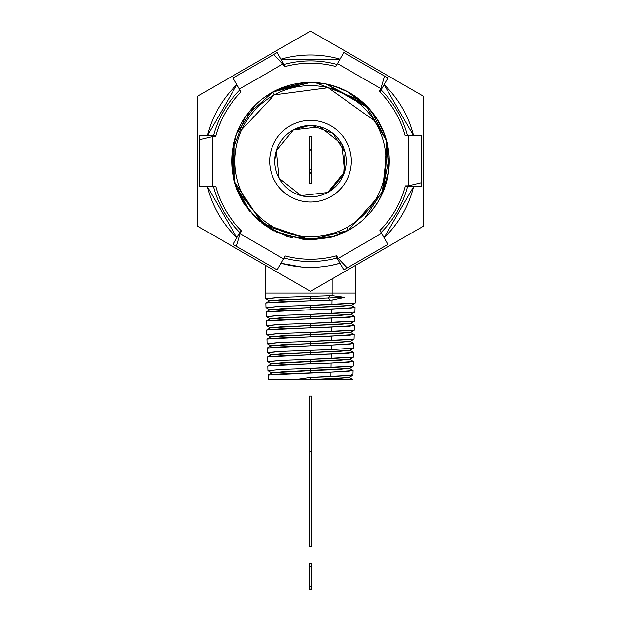 <?xml version="1.0" encoding="UTF-8"?>
<svg xmlns="http://www.w3.org/2000/svg" width="621" height="621" viewBox="0 0 621 621"><rect width="100%" height="100%" fill="white"/><g stroke="black" fill="none" stroke-linecap="round" stroke-linejoin="round"><path stroke-width="0.93" d="M309.211 563.612L311.789 563.612L309.211 563.612L309.211 566.631L309.211 563.612L311.789 563.612L309.211 563.612M311.789 563.612L311.789 566.631L311.789 563.612M309.211 589.95L311.789 589.95L311.789 589.143L311.789 589.95L309.211 589.95L309.211 589.143L309.211 589.95M311.789 566.631L309.211 566.631L309.211 589.143L309.211 566.631L311.789 566.631L311.789 586.418L311.789 566.631M311.789 589.143L311.789 586.418L309.211 586.418L311.789 586.418L311.789 589.143L309.211 589.143L311.789 589.143M309.211 172.537L309.211 169.812L309.211 172.537L311.789 172.925L311.789 149.413L309.211 149.413L311.789 149.413L309.211 149.413L309.211 150.026L309.211 149.413L311.789 149.413L311.789 149.995L309.211 149.995L311.789 149.995L309.211 150.026L309.211 169.812L309.211 150.026L311.789 150.026L311.789 169.812L309.211 169.812L311.789 169.812L311.789 172.537L309.211 172.537M311.789 173.15L309.211 172.925L311.789 172.925L309.211 173.15L311.789 173.15L311.789 183.738L309.211 183.738L309.211 173.15L309.211 183.738L311.789 183.738L311.789 173.15M309.211 396.151L311.789 396.151L311.789 451.234L309.211 451.234L309.211 396.151L309.211 546.573L309.211 451.234L311.789 451.234L311.789 396.151L309.211 396.151M311.789 546.573L311.789 451.234L311.789 546.573L309.211 546.573L311.789 546.573M311.789 136.814L311.789 149.413L311.789 136.814L309.211 136.814L311.789 136.814M309.211 149.413L309.211 136.814L309.211 149.413M266.525 307.799L278.588 306.456L310.5 305.315L310.5 307.581L280.902 308.753L269.933 309.918L265.998 307.643L278.278 306.471L331.909 304.6L331.979 300.021L331.909 304.6L355.142 303.141L351.207 305.416L310.5 307.581L310.5 305.315L355.212 303.064L355.522 293.05L332.088 293.05L332.088 278.891L332.088 293.05L265.478 293.05L355.522 293.05L355.522 265.361M265.928 307.566L265.788 303.017L279.582 301.86L331.979 300.021L344.709 297.358L332.049 295.627L332.088 293.05L332.049 295.627L279.489 297.405L266.254 298.794M332.553 299.974L329.937 300.129L328.292 297.94L280.7 299.749L269.654 300.913L265.718 298.639L278.084 297.467L310.5 296.31L310.5 298.577L310.5 296.31M344.539 297.304L328.292 297.94L344.251 297.529M329.728 295.681L328.292 297.94L329.999 295.666L332.258 295.627M345.408 168.664L345.074 170.084M343.304 175.269L344.787 171.14M275.926 152.316L275.677 153.348L275.926 152.316M276.097 151.687L274.808 161.118M276.213 151.26L277.797 146.898M265.858 302.939L269.654 300.743L310.5 298.577L310.5 300.766L265.897 302.924M355.002 307.442L349.879 308.218L310.5 309.77L310.5 307.581L340.199 306.417L351.207 305.245L355.002 307.442M355.072 307.519L354.933 312.068L331.777 313.605L331.847 309.056L355.072 307.519L353.66 307.162M328.292 297.94L329.937 300.129L310.5 300.766L310.5 298.577L328.292 297.94M329.961 191.121L343.623 174.509L345.066 152.292L332.903 133.414L312.216 125.543M309.367 125.52L293.384 129.874L276.407 150.616L279.171 178.312L300.991 195.607L327.616 192.526L344.593 171.784L341.829 144.088L320.009 126.793L293.384 129.874A35.692 35.692 0 0 1 341.829 144.088A35.692 35.692 0 0 1 327.616 192.526A35.692 35.692 0 0 1 279.171 178.312A35.692 35.692 0 0 1 293.384 129.874M354.863 312.146L350.927 314.42L310.5 316.586L310.5 314.319L354.917 312.099M266.137 311.944L269.933 309.747L310.5 307.581L310.5 309.77L266.176 311.921M266.207 316.57L266.067 312.021L279.279 310.888L331.847 309.056L331.777 313.605L279.38 315.437L266.797 316.803M290.209 379.617L352.782 379.617M337.312 379.617L330.884 379.617M352.79 379.617L268.171 379.617L268.031 375.053L280.971 373.904L330.908 372.088L330.838 376.637L310.5 377.351L294.944 379.617L310.5 377.351L310.5 379.617L338.608 378.445L348.955 377.273L352.72 379.454M310.5 316.586L281.103 317.758L270.22 318.93L266.277 316.648L278.48 315.476L310.5 314.319L310.5 316.586L339.998 315.421L350.927 314.249L354.723 316.446L349.631 317.222L310.5 318.775L310.5 316.586L310.5 318.775L266.425 320.941L270.22 318.752L310.5 316.586M354.793 316.524L354.645 321.073L331.645 322.61L331.715 318.061L354.793 316.524L353.38 316.159M354.575 321.15L350.64 323.432L310.5 325.59L310.5 323.324L354.638 321.104M266.494 325.575L266.347 321.026L279.481 319.893L331.715 318.061L331.645 322.61L279.574 324.441L267.069 325.808M351.649 374.742L352.961 375.084L330.838 376.637L330.908 372.088L268.117 374.96L271.905 372.771L310.5 370.613L310.5 372.802L310.5 370.613L338.81 369.441L349.243 368.269L353.038 370.465L348.226 371.242L330.908 372.088L353.108 370.551L351.649 370.178M310.5 377.351L352.891 375.177L348.955 377.459L310.5 379.617L310.5 377.351M266.564 325.652L278.682 324.48L310.5 323.324L310.5 325.59L281.297 326.762L270.5 327.935L266.564 325.652M310.5 325.59L339.803 324.426L350.64 323.254L354.436 325.451L349.452 326.227L310.5 327.779L310.5 325.59L310.5 327.779L266.704 329.945L270.5 327.756L310.5 325.59M354.513 325.528L354.366 330.077L331.505 331.614L331.575 327.065L354.513 325.528L353.046 325.156M267.822 365.963L271.618 363.766L310.5 361.608L310.5 363.797L331.04 363.083L330.97 367.632L353.178 366.173L349.235 368.455L282.291 371.785L271.905 372.957L267.962 370.675L280.979 369.441L310.5 368.346L310.5 370.613L310.5 368.346L281.492 369.417L267.892 370.597L267.752 366.048L280.754 364.9L310.5 363.797L267.83 365.963M353.388 361.546L353.248 366.095L310.5 368.346L330.97 367.632L331.04 363.083L310.5 363.797L310.5 361.608L339.004 360.436L349.522 359.264L353.318 361.461L348.474 362.237L331.04 363.083L353.388 361.546L351.928 361.174M354.296 330.155L350.36 332.437L310.5 334.595L310.5 332.328L354.358 330.108M266.774 334.579L266.626 330.03L279.667 328.897L331.575 327.065L331.505 331.614L279.691 333.446L267.34 334.812M353.458 357.168L349.522 359.45L282.089 362.78L271.618 363.953L267.682 361.67L280.793 360.436L310.5 359.342L310.5 361.608L310.5 359.342L353.52 357.114M266.844 334.657L278.883 333.485L310.5 332.328L310.5 334.595L281.499 335.767L270.779 336.939L266.844 334.657M310.5 334.595L339.602 333.423L350.36 332.258L354.156 334.447L349.204 335.224L310.5 336.784L310.5 334.595L310.5 336.784L266.991 338.95L270.779 336.761L310.5 334.595M354.226 334.533L354.086 339.082L331.373 340.618L331.443 336.07L354.156 334.447M267.612 361.593L267.472 357.044L280.529 355.895L310.5 354.793L267.55 356.959L271.338 354.762L310.5 352.604L310.5 354.793L331.172 354.079L331.109 358.627L280.638 360.444L268.156 361.818M197.788 226.277L310.5 291.35L423.212 226.277L423.212 96.123L368.059 64.281A112.719 112.719 0 0 0 365.653 62.892L310.5 31.05L255.347 62.892A112.719 112.719 0 0 0 252.941 64.281L197.788 96.123L197.788 226.277L197.788 96.123L310.5 31.05L423.212 96.123L423.212 226.277L310.5 291.35L197.788 226.277M354.017 339.159L350.081 341.441L310.5 343.599L310.5 341.333L354.079 339.105M267.053 343.584L266.914 339.035L280.071 337.894L331.443 336.07L331.373 340.618L280.591 342.419L267.612 343.817M353.947 343.537L353.807 348.086L331.241 349.623L353.737 348.164L349.802 350.446L310.5 352.604L339.206 351.432L349.802 350.26L353.597 352.456L348.715 353.233L310.5 354.793L310.5 352.604L281.895 353.776L271.338 354.948L267.403 352.666L279.271 351.494L310.5 350.337L310.5 352.604L310.5 350.337L331.241 349.623L331.311 345.074L310.5 345.788L310.5 343.599L281.693 344.771L271.059 345.944L267.123 343.661L279.077 342.489L310.5 341.333L310.5 343.599L339.4 342.427L350.081 341.263L353.877 343.452L348.963 344.228L331.311 345.074L353.947 343.537L352.487 343.165M353.667 352.542L353.528 357.091L331.109 358.627L331.172 354.079L353.667 352.542L352.208 352.169M236.896 84.658A106.183 106.183 0 0 0 207.414 135.735A106.183 106.183 0 0 1 236.896 84.658L207.414 135.735M207.414 186.673A106.183 106.183 0 0 0 236.904 237.742A106.183 106.183 0 0 1 207.414 186.673L236.904 237.742M281.018 263.211A106.183 106.183 0 0 0 339.982 263.211A106.183 106.183 0 0 1 281.018 263.211L301.666 267.014M384.096 237.742A106.183 106.183 0 0 0 413.586 186.673A106.183 106.183 0 0 1 384.096 237.742L413.586 186.673M413.586 135.735A106.183 106.183 0 0 0 384.104 84.658A106.183 106.183 0 0 1 413.586 135.735L384.096 84.666M339.99 59.189A106.183 106.183 0 0 0 281.01 59.189A106.183 106.183 0 0 1 339.99 59.189L281.018 59.197M267.333 352.588L267.193 348.039L280.894 346.867L310.5 345.788L267.271 347.954L271.059 345.757L310.5 343.599L310.5 345.788L331.311 345.074L331.241 349.623L281.15 351.408L267.884 352.813M374.168 120.513L328.175 87.74L274.28 94.889L241.841 129.657M356.136 221.418L356.656 221.014M379.144 192.774L379.594 191.773M239.248 127.592L236.283 134.78M233.985 142.426L232.386 150.965M231.804 164.852L234.008 142.333L231.804 164.844L232.355 151.175L231.796 164.759M240.374 197.098L243.944 203.354L236.958 189.452L239.869 196.104M305.175 82.593L279.163 88.919M372.266 210.1L376.885 203.618M389.204 157.641L388.645 171.202L381.775 194.769L388.645 171.21L389.196 157.563L388.645 171.21L389.196 157.563L388.645 171.21L389.204 157.641L381.752 194.808L385.734 184.569M385.742 184.546L388.614 171.427L381.752 194.808M380.844 125.729L377.056 119.046L380.852 125.745M376.163 117.664L366.095 105.376L349.188 92.576L366.041 105.329L360.863 100.618L366.041 105.329M334.735 86.234L331.505 85.271M331.443 85.248L328.532 84.51L331.443 85.248M290.644 84.961L295.697 83.819L290.644 84.961L295.697 83.819L290.644 84.961L295.697 83.819L290.644 84.961L270.733 93.189M349.111 92.529L360.071 99.965M376.877 203.641L372.282 210.084L376.877 203.641M348.42 230.251L348.272 230.337A78.782 78.782 0 0 0 379.641 123.432A78.782 78.782 0 0 0 272.728 92.063L310.539 82.414L272.728 92.063L274.28 94.889A75.552 75.552 0 0 0 244.193 197.424A75.552 75.552 0 0 0 346.72 227.503L348.272 230.337A78.782 78.782 0 0 1 330.232 237.47A78.782 78.782 0 0 0 348.272 230.337L346.72 227.503A75.552 75.552 0 0 0 376.807 124.976A75.552 75.552 0 0 0 274.28 94.889L272.728 92.063A78.782 78.782 0 0 0 236.795 189.017C251.753 221.317 276.314 237.905 310.477 238.798C274.87 236.981 250.31 220.393 236.795 189.017A78.782 78.782 0 0 1 272.728 92.063A78.782 78.782 0 0 1 379.641 123.432A78.782 78.782 0 0 1 348.272 230.337L310.539 239.978L348.272 230.337L310.539 239.978L302.908 239.613M331.28 237.191L347.349 230.833L331.288 237.191M292.413 237.874L286.265 236.159M271.889 229.871L254.959 217.071L269.941 228.738L288.291 236.787M236.283 134.773L239.225 127.631M236.958 189.452L243.944 203.354L236.958 189.452M273.659 91.566L289.72 85.209M328.532 84.51L331.552 85.279M271.812 229.824L261.262 222.698M260.137 221.775L254.959 217.071M254.905 217.016L269.956 228.745M255.596 217.699L244.837 204.736M237.269 190.243L235.258 184.561M233.946 179.795L231.726 159.939M267.364 95.277L262.116 99.026M231.718 161.895L232.06 168.508M232.805 174.253L237.214 190.104M244.721 204.565L255.479 217.583M269.832 228.668L288.198 236.756M317.781 82.756L310.461 82.414L272.728 92.063L303.172 82.756M349.188 92.576L359.932 99.857M387.512 144.577L388.645 171.21L381.775 194.769L388.645 171.21L387.636 145.198L384.376 133.841M333.524 85.853L348.598 92.242M384.151 133.236L385.742 137.831M387.046 142.566L388.73 170.496M384.725 187.596L382.753 192.603M353.652 227.115L358.884 223.374M389.282 160.497L388.94 153.884M388.195 148.14L384.166 133.274M376.279 117.835L366.142 105.423M348.738 92.319L333.609 85.884M243.673 119.473L248.509 112.587L244.34 118.417M234.264 181.053L234.187 141.635L232.355 151.182L233.488 177.816L232.355 151.19L234.008 142.333M243.929 203.331L236.089 187.068M232.355 151.19L234.769 182.923L249.456 211M252.654 214.68L276.811 232.417L305.214 239.799L276.811 232.417L252.242 214.237L276.819 232.417L305.214 239.799M304.686 239.768L304.057 239.714M273.745 230.88L252.848 214.889M249.712 211.311L248.416 209.696M316.314 82.632L316.943 82.678M347.255 91.512L368.245 107.604M368.346 107.72L325.932 83.944L339.082 87.786M371.288 111.081L372.584 112.696M377.056 119.046L380.828 125.69M372.499 209.813L378.383 201.181M388.637 171.256L381.884 194.536M384.88 135.238L377.087 119.1L384.88 135.238M371.521 111.369L386.65 141.014M315.786 82.593L325.373 83.835L315.134 82.554M234.342 181.379L261.806 223.125L310.539 239.978L348.272 230.337L310.539 239.978L348.272 230.337L383.429 191.004L386.728 141.316M252.242 214.237L276.842 232.425L305.229 239.807L276.842 232.425L252.242 214.237L277.106 232.549L305.827 239.838M249.401 210.938L248.718 210.077M232.378 151.004L234.202 141.58L233.496 177.854L232.347 151.245M244.371 118.378L248.478 112.618M325.257 83.812L310.461 82.414L272.728 92.063L309.631 82.422M315.173 82.554L360.196 100.074M360.227 100.097L368.758 108.163L351.377 93.849M371.599 111.462L372.258 112.285L371.599 111.462M387.504 144.546L382.109 194.039L387.504 144.546M376.629 204.022L372.522 209.774L376.629 204.022M351.222 93.755L339.089 87.786M389.018 167.654L389.243 158.634L388.397 172.98M325.885 83.936L368.812 108.225L377.809 120.257L371.156 110.918M231.982 154.714L231.757 163.758M241.297 198.844L249.859 211.497M388.653 171.14L386.743 141.355M325.878 83.928L368.758 108.163M373.4 113.752L377.785 120.218M389.243 158.603L388.335 173.391M384.647 187.821L364.543 218.522M358.27 223.847L352.262 228M352.689 227.728L357.789 224.212M364.977 218.111L370.52 212.227M378.189 201.507L384.562 188.054M315.282 82.562L310.834 82.414M233.496 177.854L234.202 141.58M241.383 123.393L236.306 134.71M310.539 239.978L310.523 238.798L310.539 239.978L330.232 237.47L331.203 236.764L310.477 238.798L331.203 236.764L330.232 237.47L310.539 239.978L264.95 225.477L236.795 189.025L234.668 182.543M272.759 92.048L290.442 85.015M295.922 83.781L309.483 82.422M235.095 184.026L233.364 177.202M231.757 163.797L232.502 150.119M236.485 134.214L255.239 105.05M262.73 98.553L268.738 94.4M272.666 92.094L245.373 116.864L232.37 151.05M309.553 82.422L295.844 83.788M256.504 103.831L254.594 105.694M246.095 115.824L241.336 123.478M236.562 134.004L232.277 151.858M325.909 83.936L365.396 104.693L386.658 141.052M274.28 94.889A75.552 75.552 0 0 1 376.807 124.976A75.552 75.552 0 0 1 346.72 227.503A75.552 75.552 0 0 1 244.193 197.424A75.552 75.552 0 0 1 274.28 94.889M290.923 125.357A40.839 40.839 0 0 0 274.661 180.781A40.839 40.839 0 0 0 330.077 197.043A40.839 40.839 0 0 0 346.339 141.619A40.839 40.839 0 0 0 290.923 125.357A40.839 40.839 0 0 0 274.661 180.781A40.839 40.839 0 0 0 330.077 197.043A40.839 40.839 0 0 1 274.661 180.781A40.839 40.839 0 0 1 290.923 125.357A40.839 40.839 0 0 1 346.339 141.619A40.839 40.839 0 0 1 330.077 197.043M213.484 186.673A100.299 100.299 0 0 0 239.939 232.487A100.299 100.299 0 0 1 213.484 186.673M284.053 257.956A100.299 100.299 0 0 0 336.947 257.956A100.299 100.299 0 0 1 284.053 257.956M381.061 232.487A100.299 100.299 0 0 0 407.516 186.673A100.299 100.299 0 0 1 381.061 232.487M407.516 135.735A100.299 100.299 0 0 0 381.061 89.921A100.299 100.299 0 0 1 407.516 135.735M336.947 64.452A100.299 100.299 0 0 0 284.053 64.452A100.299 100.299 0 0 1 336.947 64.452M239.939 89.921A100.299 100.299 0 0 0 213.484 135.735A100.299 100.299 0 0 1 239.939 89.921M338.189 258.398L347.201 267.899L387.931 244.379L379.881 230.438A98.017 98.017 0 0 0 405.148 186.673L405.358 185.896L405.148 186.673A98.017 98.017 0 0 0 405.358 185.896L408.517 185.826L408.517 135.735L405.148 135.735A98.017 98.017 0 0 0 379.315 91.403L380.836 88.624L337.451 63.583L335.767 66.494A98.017 98.017 0 0 0 284.465 66.703L282.772 64.025L283.549 63.583L277.183 52.552L233.069 78.021L239.434 89.051L233.069 78.021L273.799 54.501L282.772 64.025L239.434 89.051L241.119 91.962A98.017 98.017 0 0 0 215.852 135.735A98.017 98.017 0 0 0 215.642 136.504L212.483 136.589L212.483 135.735L199.745 135.735L199.745 186.673L199.745 139.632L212.483 136.597L212.483 186.673L199.745 186.673L215.852 186.673L212.483 186.673L212.483 136.597L215.642 136.504L215.852 135.735C220.455 118.937 228.877 104.351 241.119 91.962L239.434 89.051L282.772 64.025L284.465 66.703L285.233 66.494C302.078 62.084 318.922 62.084 335.767 66.494L337.451 63.583L380.836 88.624L379.315 91.403L379.881 91.962C392.123 104.351 400.545 118.937 405.148 135.735L408.517 135.735L408.517 185.826L405.358 185.896L405.148 186.673C400.545 203.463 392.123 218.056 379.881 230.438L381.566 233.349L338.189 258.398L336.535 255.697L335.767 255.906C318.922 260.315 302.078 260.315 285.233 255.906L283.549 258.825L240.18 233.783L241.685 230.996L241.119 230.438C228.877 218.056 220.455 203.463 215.852 186.673A98.017 98.017 0 0 0 241.685 230.996L241.119 230.438L241.685 230.996L240.18 233.783L239.434 233.349L241.119 230.438L233.069 244.379L239.434 233.349L283.549 258.825L277.183 269.848L236.446 246.335L240.18 233.783L236.446 246.335L233.069 244.379L277.183 269.848L285.233 255.906A98.017 98.017 0 0 0 336.535 255.697L335.767 255.906L336.535 255.697L338.189 258.398L337.451 258.825L335.767 255.906L343.817 269.848L347.201 267.899L338.189 258.398L381.566 233.349L387.931 244.379L343.817 269.848L337.451 258.825L338.189 258.398L337.451 258.825M240.7 230.011A98.017 98.017 0 0 1 216.861 190.158M216.054 134.982A98.017 98.017 0 0 1 238.596 94.586M215.852 135.735L199.745 135.735L212.483 135.735L212.483 136.589L199.745 139.632L199.745 135.735L215.852 135.735L215.642 136.504M334.952 256.116A98.017 98.017 0 0 1 288.757 256.776M404.946 187.418A98.017 98.017 0 0 1 382.404 227.814M408.517 185.826L408.517 186.673L405.148 186.673L421.255 186.673L408.517 186.673L421.255 186.673L421.255 182.768L408.517 185.826L421.255 182.768L421.255 186.673L408.517 186.673L408.517 185.826M408.517 135.735L421.255 135.735L421.255 182.768L421.255 135.735L408.517 135.735M380.3 92.389A98.017 98.017 0 0 1 404.139 132.242M379.881 91.962L381.566 89.051L380.836 88.624L384.554 76.073L387.931 78.021L381.566 89.051L387.931 78.021L343.817 52.552L337.451 63.583L343.817 52.552L384.554 76.073L380.836 88.624L381.566 89.051L379.881 91.962L379.315 91.403M286.048 66.284A98.017 98.017 0 0 1 332.243 65.624M284.465 66.703L285.233 66.494L284.465 66.703L285.233 66.494L283.549 63.583L285.233 66.494M235.631 239.931L239.434 233.356M381.566 89.051L387.931 78.021L384.554 76.073L387.931 78.021M283.549 63.583L282.772 64.025L273.799 54.501L277.183 52.552L283.549 63.583L279.07 55.828M273.799 54.501L274.265 54.237M236.446 246.335L233.069 244.379L236.446 246.335M347.201 267.899L343.817 269.848L347.201 267.899M421.255 182.768L421.255 186.673L421.255 182.768M265.478 265.361L265.648 298.561M352.969 375.1L353.108 370.551M339.982 263.211L331.878 265.214"/></g></svg>

